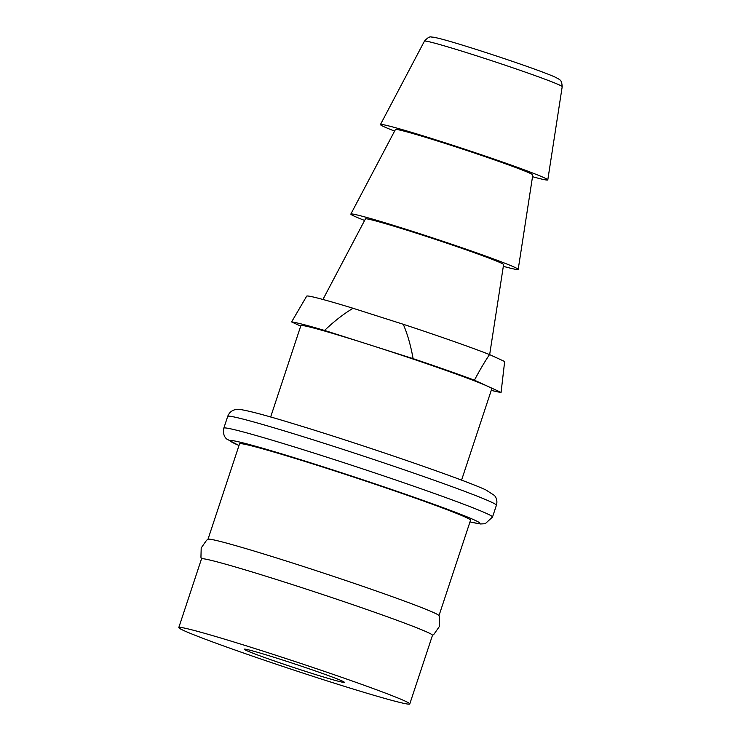 <?xml version="1.0" encoding="UTF-8"?>
<svg xmlns="http://www.w3.org/2000/svg" width="741" height="741" viewBox="0 0 741 741"><rect width="100%" height="100%" fill="white"/><g stroke="black" fill="none" stroke-linecap="round" stroke-linejoin="round"><path stroke-width="1.11" d="M394.601 131.092A88.133 3.084 18.3 0 1 383.986 126.711A88.133 3.084 18.3 0 1 380.448 124.553A88.133 3.084 18.3 0 1 452.649 145.236A88.133 3.084 18.3 0 1 544.237 177.775A88.133 3.084 18.3 0 1 547.794 179.896A88.133 3.084 18.3 0 1 532.529 176.71M518.191 269.409L532.798 174.941A72.34 2.529 -161.7 0 0 529.889 173.199A72.34 2.529 -161.7 0 0 454.696 146.496A72.34 2.529 -161.7 0 0 395.435 129.508L350.845 214.066A88.133 3.084 18.3 0 1 423.046 234.749A88.133 3.084 18.3 0 1 514.634 267.279A88.133 3.084 18.3 0 1 518.191 269.409A88.133 3.084 18.3 0 1 503.324 266.325M364.609 220.457A88.133 3.084 18.3 0 1 354.383 216.224A88.133 3.084 18.3 0 1 350.845 214.066M489.662 354.615L503.593 264.583A72.757 2.547 -161.7 0 0 500.666 262.833A72.757 2.547 -161.7 0 0 425.047 235.971A72.757 2.547 -161.7 0 0 365.433 218.891L322.937 299.475M504.436 364.98L504.686 361.617A104.268 3.649 -161.7 0 0 504.658 361.506L501.073 392.415A111.715 3.909 18.3 0 1 491.264 390.359M489.542 354.569A104.268 3.649 -161.7 0 0 403.28 324.28C407.531 334.219 410.801 345.676 413.098 358.653A111.715 3.909 18.3 0 1 474.425 380.179C479.927 369.852 484.966 361.321 489.542 354.569L504.658 361.506M353.068 308.275A104.268 3.649 -161.7 0 0 306.7 296.141L291.593 321.937A111.715 3.909 18.3 0 1 324.549 330.44C334.256 321.196 343.759 313.814 353.068 308.275L403.28 324.28M300.707 326.114L291.593 321.937M324.549 330.44L413.098 358.653M474.425 380.179L501.073 392.415M461.569 480.14L491.792 388.747A100.544 3.52 -161.7 0 0 487.754 386.302A100.544 3.52 -161.7 0 0 368.823 344.546A100.544 3.52 -161.7 0 0 300.874 325.605L270.65 416.998M438.978 615.669L470.544 520.219A121.644 4.251 -161.7 0 0 465.654 517.255A121.644 4.251 -161.7 0 0 338.887 472.249A121.644 4.251 -161.7 0 0 239.556 443.822L207.989 539.281M432.392 635.398L433.883 634.352L439.256 626.682L439.515 617.318L438.941 615.595A121.644 4.251 -161.7 0 0 433.957 612.724A121.644 4.251 -161.7 0 0 290.176 562.252A121.644 4.251 -161.7 0 0 208.054 539.235L206.563 540.282L201.2 547.951L200.941 557.306L201.506 559.038M409.773 703.95L432.485 635.296A121.644 4.251 -161.7 0 0 427.483 632.286A121.644 4.251 -161.7 0 0 283.701 581.815A121.644 4.251 -161.7 0 0 201.496 558.899L178.794 627.562A121.644 4.251 -161.7 0 0 327.568 681.035A121.644 4.251 -161.7 0 0 409.773 703.95A121.644 4.251 -161.7 0 0 260.999 650.468A121.644 4.251 -161.7 0 0 178.794 627.562M248.837 651.561A52.75 1.843 18.3 0 1 244.197 649.19A52.75 1.843 18.3 0 1 290.805 662.667A52.75 1.843 18.3 0 1 343.805 681.822A52.75 1.843 -161.7 0 1 344.37 682.322A52.75 1.843 -161.7 0 1 304.783 671.124A52.75 1.843 -161.7 0 1 248.837 651.561M424.445 41.126C427.538 37.689 429.91 36.328 431.568 37.05L433.355 37.198C439.404 38.199 451.51 41.811 461.022 44.701C493.487 54.584 542.125 71.155 555.333 77.203C560.715 80.13 561.622 79.945 562.206 86.688A72.553 2.538 -161.7 0 0 559.288 84.937A72.553 2.538 -161.7 0 0 483.882 58.159A72.553 2.538 -161.7 0 0 424.445 41.126L380.448 124.553M496.405 505.251A141.503 4.946 -161.7 0 0 490.718 501.814A141.503 4.946 -161.7 0 0 343.259 449.454A141.503 4.946 -161.7 0 0 227.709 416.386L223.819 428.168A141.503 4.946 18.3 0 1 339.369 461.226A141.503 4.946 18.3 0 1 486.818 513.587A141.503 4.946 18.3 0 1 492.515 517.033L496.405 505.251C497.443 501.62 496.813 498.369 494.534 495.516L485.837 489.912C461.56 478.556 356.745 442.775 291.556 423.157C265.602 415.229 248.346 410.662 239.778 409.44L235.017 409.69C231.479 410.625 229.052 412.857 227.709 416.386M469.989 521.877A131.574 4.603 18.3 0 0 475.111 520.339A131.574 4.603 -161.7 0 0 474.657 520.126A131.574 4.603 18.3 0 0 319.751 465.719A131.574 4.603 18.3 0 0 234.98 443.702A131.574 4.603 -161.7 0 0 235.443 443.915A131.574 4.603 18.3 0 0 239 445.489M562.206 86.688L547.794 179.896M223.819 428.168C222.189 435.606 226.607 438.996 226.792 439.061L238.991 445.526M469.979 521.923L480.409 523.97L485.188 523.73L492.515 517.033"/></g></svg>
